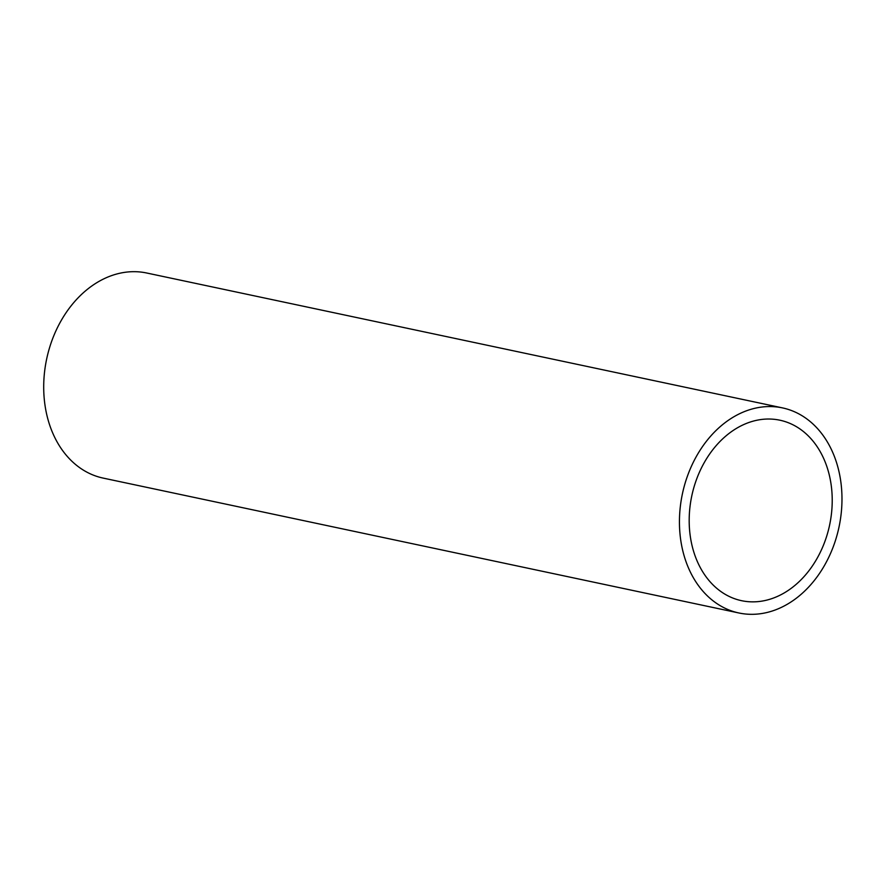 <?xml version="1.0" encoding="UTF-8"?>
<svg xmlns="http://www.w3.org/2000/svg" width="886" height="886" viewBox="0 0 886 886"><rect width="100%" height="100%" fill="white"/><g stroke="black" fill="none" stroke-linecap="round" stroke-linejoin="round"><path stroke-width="1.33" d="M800.977 429.677A92.255 70.437 102 0 0 779.857 420.197A92.255 70.437 102 0 0 691.8 495.817A92.255 70.437 102 0 0 741.56 600.686A92.255 70.437 102 0 0 825.575 539.552A92.255 70.437 102 0 0 800.977 429.677M806.47 418.657A104.836 80.05 -78 0 1 834.424 543.528A104.836 80.05 -78 0 1 738.946 612.99A104.836 80.05 -78 0 1 682.408 493.823A104.836 80.05 -78 0 1 782.471 407.892A104.836 80.05 -78 0 1 806.47 418.657M782.471 407.892L146.722 273.01A104.836 80.05 102 0 0 46.67 358.952A104.836 80.05 102 0 0 103.208 478.108L738.946 612.99"/></g></svg>
